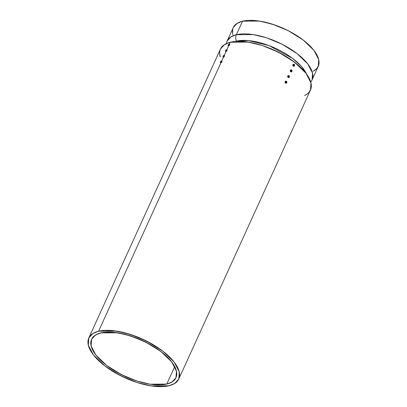 <?xml version="1.0" encoding="UTF-8"?>
<svg xmlns="http://www.w3.org/2000/svg" width="407" height="407" viewBox="0 0 407 407"><rect width="100%" height="100%" fill="white"/><g stroke="black" fill="none" stroke-linecap="round" stroke-linejoin="round"><path stroke-width="0.61" d="M233.369 27.355L235.902 24.217L239.972 21.953L242.536 21.174L236.36 34.722L253.215 34.595L266.544 37.815L282.102 44.251L296.998 53.546L307.753 63.919L312.551 73.128L312.093 79.858L318.264 66.316L318.722 59.585L313.924 50.371L303.174 39.998L288.273 30.703L272.715 24.267L259.386 21.052L242.536 21.174L236.36 34.722A46.708 20.065 24.5 0 1 288.222 47.624A46.708 20.065 24.5 0 1 312.093 79.858L310.77 82.163M312.952 71.342A46.708 20.065 -155.5 0 0 300.824 38.268A46.708 20.065 -155.5 0 0 242.536 21.174L236.36 34.722A6.868 5.433 76.5 0 0 236.416 41.148L248.57 40.588L268.961 45.564L292.582 58.384L301.419 66.417L306.502 73.967L301.419 66.417L292.582 58.384L268.961 45.564L248.57 40.588L236.416 41.148A3.78 2.991 -103.5 0 1 236.513 41.392A3.78 2.991 -103.5 0 0 236.416 41.148A43.605 18.732 24.5 0 1 276.16 48.601A43.605 18.732 24.5 0 1 306.502 73.967M235.205 41.478L236.416 41.148L235.205 41.478A43.605 18.732 24.5 0 1 236.416 41.148A6.868 5.433 76.5 0 1 236.36 34.722L230.973 36.874L227.091 41.122L233.262 27.574L237.144 23.331L242.536 21.174L245.416 20.645L248.591 20.37L255.693 20.584L263.568 21.815L276.155 25.448L284.595 28.922L292.694 33.089L303.541 40.283L309.488 45.436L314.138 50.651L315.924 53.215L318.315 58.145L318.9 60.455L318.823 64.672L317.094 68.203L313.772 70.92M310.719 81.985A46.708 20.065 24.5 0 0 290.634 49.11A46.708 20.065 24.5 0 0 236.36 34.722A46.708 20.065 -155.5 0 0 227.091 41.122L226.221 43.63M232.626 33.435L232.702 29.218M174.73 366.6L166.768 384.076L150.041 384.198L136.808 381.003L121.367 374.613L106.573 365.384L95.899 355.087L91.137 345.945L91.595 339.265L95.447 335.047L100.799 332.911L117.526 332.784L130.759 335.978L146.199 342.368L160.994 351.597L171.668 361.894L176.429 371.036L175.977 377.716L172.12 381.934L166.768 384.076L169.312 383.302L173.351 381.054L175.87 377.935L176.775 374.069L176.022 369.607L175.035 367.206L171.881 362.169L164.459 354.416L157.987 349.399L150.595 344.734L138.385 338.777L125.778 334.518L113.858 332.326L103.658 332.382L98.255 333.679L94.215 335.928L92.755 337.388L91.697 339.046L90.792 342.913L91.544 347.375L92.531 349.776L95.686 354.812L97.822 357.392L106.212 365.104L113.177 369.968L125.015 376.383L137.612 381.257L149.878 384.172L160.755 384.874L166.768 384.076A46.367 19.918 24.5 0 1 106.212 365.104A46.367 19.918 24.5 0 1 100.799 332.911A46.367 19.918 24.5 0 1 161.355 351.877A46.367 19.918 24.5 0 1 166.768 384.076L174.73 366.6L166.768 384.076M178.785 378.998L310.475 90.028L310.963 82.901L305.881 73.148L294.495 62.169L278.719 52.325L262.245 45.508L248.133 42.104L230.291 42.236L229.441 44.098L230.291 42.236L224.583 44.516L220.477 49.013L88.782 337.983L92.893 333.486L98.601 331.206L116.443 331.074L130.555 334.483L147.029 341.295L162.805 351.139L174.191 362.118L179.268 371.871L178.785 378.998L174.674 383.496L168.966 385.775L151.124 385.907L137.011 382.504L120.538 375.686L104.762 365.842L93.376 354.863L88.299 345.111L88.782 337.983M228.347 45.838L228.622 45.899L226.872 49.74L228.622 45.899L229.614 44.912L229.37 44.719A1.023 0.448 127.8 0 1 228.378 45.711A1.023 0.448 127.8 0 1 228.174 45.701A1.023 0.448 127.8 0 1 228.154 45.014A1.023 0.448 127.8 0 0 228.042 45.396A1.023 0.448 127.8 0 0 228.378 45.711A1.023 0.448 127.8 0 1 228.154 45.014M225.778 51.48L226.053 51.541L224.298 55.388L226.053 51.541L227.045 50.554L226.801 50.366A1.023 0.448 127.8 0 1 225.809 51.353A1.023 0.448 127.8 0 1 225.6 51.343A1.023 0.448 127.8 0 1 225.58 50.656A1.023 0.448 127.8 0 0 225.473 51.038A1.023 0.448 127.8 0 0 225.809 51.353A1.023 0.448 127.8 0 1 225.58 50.656M223.204 57.128L223.479 57.189L221.729 61.03L223.479 57.189L224.471 56.197L224.226 56.008A1.023 0.448 127.8 0 1 223.234 56.995A1.023 0.448 127.8 0 1 223.026 56.985A1.023 0.448 127.8 0 1 223.011 56.298A1.023 0.448 127.8 0 0 222.899 56.68A1.023 0.448 127.8 0 0 223.234 56.995A1.023 0.448 127.8 0 1 223.011 56.298M220.635 62.77L220.904 62.831L98.601 331.206L105.016 330.352L112.535 330.581L125.244 332.921L138.69 337.464L151.714 343.818L163.192 351.434L169.49 356.893L174.42 362.418L177.783 367.786L179.456 372.797L179.375 377.258L178.673 379.232L175.987 382.555L171.678 384.956L165.914 386.34L162.551 386.63L155.036 386.401L146.698 385.098L137.866 382.773L128.877 379.517L115.853 373.163L104.375 365.547L98.077 360.088L93.152 354.568L89.784 349.196L88.11 344.185L88.192 339.723L88.894 337.754L90.023 335.984L93.539 333.104L98.601 331.206A49.456 21.245 24.5 0 1 163.192 351.434A49.456 21.245 24.5 0 1 168.966 385.775A49.456 21.245 24.5 0 1 104.375 365.547A49.456 21.245 24.5 0 1 98.601 331.206L220.904 62.831L221.901 61.844L221.657 61.65A1.023 0.448 127.8 0 1 220.66 62.642A1.023 0.448 127.8 0 1 220.457 62.632A1.023 0.448 127.8 0 1 220.436 61.945A1.023 0.448 127.8 0 0 220.329 62.327A1.023 0.448 127.8 0 0 220.66 62.642A1.023 0.448 127.8 0 1 220.436 61.945M229.441 44.098L230.291 42.236A49.456 21.245 -155.5 0 1 292.211 60.475A49.456 21.245 -155.5 0 1 304.599 95.472L307.682 93.585L309.234 92.028L311.065 88.288L311.146 83.827L309.473 78.816L306.11 73.443L301.18 67.923L291.295 59.824L283.404 54.848L270.38 48.494L261.391 45.238L252.559 42.913L244.225 41.611L236.706 41.382L233.343 41.672L227.579 43.056L223.27 45.457L220.584 48.779M219.882 50.753L219.622 52.905L220.223 57.016A49.456 21.245 -155.5 0 1 230.291 42.236M223.27 57.178A1.023 0.448 -52.2 0 0 224.471 56.197L224.226 56.008A1.023 0.448 127.8 0 1 223.234 56.995A1.552 1.226 76.5 0 1 223.214 56.415A1.552 1.226 76.5 0 0 223.234 56.995A1.023 0.448 127.8 0 0 224.226 56.008A1.023 0.448 -52.2 0 0 224.003 55.311A1.552 1.226 76.5 0 0 223.596 55.566A1.46 0.626 24.5 0 1 223.652 55.556L223.265 56.4A1.46 0.626 -155.5 0 0 223.214 56.415A1.46 0.626 -155.5 0 0 223.163 56.425L223.55 55.581A1.46 0.626 24.5 0 1 223.596 55.566A1.46 0.626 24.5 0 1 223.652 55.556L223.428 55.861L223.743 55.845A1.46 1.155 76.5 0 0 223.682 55.988L223.265 56.4A1.46 0.626 -155.5 0 0 223.214 56.415A1.46 0.626 -155.5 0 0 223.163 56.425L223.336 56.085L223.067 56.135A1.46 1.155 -103.5 0 1 223.133 55.993L223.55 55.581A1.46 0.626 24.5 0 1 223.596 55.566A1.46 0.626 24.5 0 1 223.652 55.556A1.547 1.226 76.5 0 0 223.428 55.861A1.547 0.666 24.5 0 1 223.743 55.845A1.46 1.155 76.5 0 0 223.682 55.988A1.547 0.666 -155.5 0 0 223.367 56.003A1.547 1.226 76.5 0 0 223.265 56.4A1.46 0.626 -155.5 0 0 223.214 56.415A1.552 1.226 76.5 0 0 223.234 56.995M223.153 57.011A1.023 0.448 -52.2 0 0 223.718 57.082A1.023 0.448 -52.2 0 0 224.471 56.197L224.226 56.008A1.023 0.448 -52.2 0 0 224.247 55.347A1.023 0.448 -52.2 0 0 224.003 55.311A1.552 1.226 76.5 0 0 223.596 55.566A1.552 1.226 76.5 0 1 224.003 55.311A1.023 0.448 -52.2 0 0 223.947 55.327L222.899 56.68M224.522 55.561L224.471 56.197A1.023 0.448 -52.2 0 0 224.45 55.51M288.644 76.908A1.46 0.626 -155.5 0 0 288.578 76.862A1.46 0.626 -155.5 0 1 288.644 76.908A1.552 0.677 127.8 0 1 288.273 77.371A1.023 0.809 -103.5 0 1 287.927 75.961A1.023 0.809 76.5 0 1 289.041 75.687A1.552 0.677 127.8 0 1 289.026 76.063A1.46 0.626 24.5 0 1 289.087 76.109A1.547 0.672 127.8 0 1 288.98 76.45A1.547 0.666 24.5 0 1 289.235 76.699A1.46 0.636 127.8 0 1 289.168 76.842A1.547 0.666 -155.5 0 0 288.914 76.592A1.547 0.672 127.8 0 1 288.7 76.954A1.46 0.626 -155.5 0 0 288.644 76.908A1.46 0.626 -155.5 0 0 288.578 76.862L288.792 76.496L288.436 76.272L288.858 76.353L288.965 76.012A1.46 0.626 24.5 0 1 289.026 76.063A1.46 0.626 24.5 0 1 289.087 76.109L289.235 76.699A1.46 0.636 127.8 0 1 289.168 76.842L288.914 76.592L288.7 76.954A1.46 0.626 -155.5 0 0 288.644 76.908A1.552 0.677 127.8 0 1 288.273 77.371A1.023 0.809 -103.5 0 0 289.387 77.091A1.023 0.809 76.5 0 0 289.041 75.687A1.023 0.809 76.5 0 1 289.387 77.091A1.023 0.809 76.5 0 0 289.041 75.687A1.552 0.677 127.8 0 1 289.026 76.063A1.46 0.626 24.5 0 1 289.087 76.109L289.204 76.77L288.914 76.592L288.7 76.954A1.46 0.626 -155.5 0 0 288.644 76.908A1.552 0.677 127.8 0 1 288.273 77.371A1.023 0.809 -103.5 0 0 289.387 77.091A1.023 0.809 -103.5 0 1 287.927 75.961L287.724 76.012A1.023 0.809 76.5 0 0 288.583 77.589M288.98 76.45L288.792 76.496A1.547 0.672 -52.2 0 1 288.578 76.862L288.98 76.45L288.436 76.272A1.46 0.636 -52.2 0 0 288.502 76.129L288.858 76.353L288.965 76.012A1.46 0.626 24.5 0 1 289.026 76.063A1.552 0.677 127.8 0 0 289.041 75.687A1.023 0.809 76.5 0 0 287.927 75.961L287.729 76.964L288.695 77.569M288.421 75.529L287.724 76.012A1.023 0.809 76.5 0 1 288.319 75.565A1.023 0.809 76.5 0 0 287.856 77.188A1.023 0.809 76.5 0 0 288.792 77.539M288.843 76.358L288.782 76.491A1.547 0.666 -155.5 0 0 288.436 76.272A1.46 0.636 -52.2 0 0 288.502 76.129A1.547 0.666 24.5 0 1 288.858 76.353L288.858 76.353A1.547 0.672 -52.2 0 0 288.965 76.012A1.46 0.626 24.5 0 1 289.026 76.063M228.419 45.889A1.023 0.448 -52.2 0 0 229.614 44.912L229.37 44.719A1.023 0.448 127.8 0 1 228.378 45.711A1.552 1.226 76.5 0 1 228.358 45.126A1.552 1.226 76.5 0 0 228.378 45.711A1.023 0.448 127.8 0 0 229.37 44.719A1.023 0.448 -52.2 0 0 229.146 44.022A1.552 1.226 76.5 0 0 228.744 44.277A1.46 0.626 24.5 0 1 228.795 44.266L228.408 45.116A1.46 0.626 -155.5 0 0 228.358 45.126A1.46 0.626 -155.5 0 0 228.307 45.136L228.693 44.292A1.46 0.626 24.5 0 1 228.744 44.277A1.46 0.626 24.5 0 1 228.795 44.266L228.571 44.572L228.892 44.561A1.46 1.155 76.5 0 0 228.826 44.699L228.408 45.116A1.46 0.626 -155.5 0 0 228.358 45.126A1.46 0.626 -155.5 0 0 228.307 45.136L228.48 44.795L228.215 44.846A1.46 1.155 -103.5 0 1 228.276 44.704L228.693 44.292A1.46 0.626 24.5 0 1 228.744 44.277A1.46 0.626 24.5 0 1 228.795 44.266A1.547 1.226 76.5 0 0 228.571 44.572A1.547 0.666 24.5 0 1 228.892 44.561A1.46 1.155 76.5 0 0 228.826 44.699A1.547 0.666 -155.5 0 0 228.51 44.714A1.547 1.226 76.5 0 0 228.408 45.116A1.46 0.626 -155.5 0 0 228.358 45.126A1.552 1.226 76.5 0 0 228.378 45.711M228.296 45.721A1.023 0.448 -52.2 0 0 228.861 45.793A1.023 0.448 -52.2 0 0 229.614 44.912L229.37 44.719A1.023 0.448 -52.2 0 0 229.39 44.058A1.023 0.448 -52.2 0 0 229.146 44.022A1.552 1.226 76.5 0 0 228.744 44.277A1.552 1.226 76.5 0 1 229.146 44.022A1.023 0.448 -52.2 0 0 229.09 44.042L228.042 45.396M229.665 44.277L229.614 44.912A1.023 0.448 -52.2 0 0 229.599 44.226M293.788 65.619A1.46 0.626 -155.5 0 0 293.722 65.573A1.46 0.626 -155.5 0 1 293.788 65.619A1.552 0.677 127.8 0 1 293.416 66.082A1.023 0.809 -103.5 0 1 293.071 64.672A1.023 0.809 76.5 0 1 294.185 64.398A1.552 0.677 127.8 0 1 294.175 64.774A1.46 0.626 24.5 0 1 294.23 64.82A1.547 0.672 127.8 0 1 294.124 65.161A1.547 0.666 24.5 0 1 294.378 65.41A1.46 0.636 127.8 0 1 294.312 65.552A1.547 0.666 -155.5 0 0 294.058 65.303A1.547 0.672 127.8 0 1 293.844 65.669A1.46 0.626 -155.5 0 0 293.788 65.619A1.46 0.626 -155.5 0 0 293.722 65.573L293.935 65.206L293.579 64.983L294.002 65.069L294.108 64.728A1.46 0.626 24.5 0 1 294.175 64.774A1.46 0.626 24.5 0 1 294.23 64.82L294.378 65.41A1.46 0.636 127.8 0 1 294.312 65.552L294.058 65.303L293.844 65.669A1.46 0.626 -155.5 0 0 293.788 65.619A1.552 0.677 127.8 0 1 293.416 66.082A1.023 0.809 -103.5 0 0 294.531 65.807A1.023 0.809 76.5 0 0 294.185 64.398A1.023 0.809 76.5 0 1 294.531 65.807A1.023 0.809 76.5 0 0 294.185 64.398A1.552 0.677 127.8 0 1 294.175 64.774A1.46 0.626 24.5 0 1 294.23 64.82L294.347 65.481L294.058 65.303L293.844 65.669A1.46 0.626 -155.5 0 0 293.788 65.619A1.552 0.677 127.8 0 1 293.416 66.082A1.023 0.809 -103.5 0 0 294.531 65.807A1.023 0.809 -103.5 0 1 293.071 64.672L292.867 64.723A1.023 0.809 76.5 0 0 293.727 66.3M294.124 65.161L293.935 65.206A1.547 0.672 -52.2 0 1 293.722 65.573L294.124 65.161L293.579 64.983A1.46 0.636 -52.2 0 0 293.645 64.84L294.002 65.069L294.108 64.728A1.46 0.626 24.5 0 1 294.175 64.774A1.552 0.677 127.8 0 0 294.185 64.398A1.023 0.809 76.5 0 0 293.071 64.672L292.872 65.675L293.844 66.285M293.355 64.291L292.867 64.723A1.023 0.809 76.5 0 1 293.462 64.275A1.023 0.809 76.5 0 0 292.999 65.898A1.023 0.809 76.5 0 0 293.935 66.249M293.986 65.069L293.925 65.201A1.547 0.666 -155.5 0 0 293.579 64.983A1.46 0.636 -52.2 0 0 293.645 64.84A1.547 0.666 24.5 0 1 294.002 65.069L294.002 65.069A1.547 0.672 -52.2 0 0 294.108 64.728A1.46 0.626 24.5 0 1 294.175 64.774M225.844 51.531A1.023 0.448 -52.2 0 0 227.045 50.554L226.801 50.366A1.023 0.448 127.8 0 1 225.809 51.353A1.552 1.226 76.5 0 1 225.783 50.768A1.552 1.226 76.5 0 0 225.809 51.353A1.023 0.448 127.8 0 0 226.801 50.366A1.023 0.448 -52.2 0 0 226.572 49.669A1.552 1.226 76.5 0 0 226.17 49.924A1.46 0.626 24.5 0 1 226.221 49.913L225.839 50.758A1.46 0.626 -155.5 0 0 225.783 50.768A1.46 0.626 -155.5 0 0 225.737 50.783L226.119 49.934A1.46 0.626 24.5 0 1 226.17 49.924A1.46 0.626 24.5 0 1 226.221 49.913L226.002 50.219L226.317 50.203A1.46 1.155 76.5 0 0 226.251 50.346L225.839 50.758A1.46 0.626 -155.5 0 0 225.783 50.768A1.46 0.626 -155.5 0 0 225.737 50.783L225.905 50.437L225.641 50.493A1.46 1.155 -103.5 0 1 225.707 50.351L226.119 49.934A1.46 0.626 24.5 0 1 226.17 49.924A1.46 0.626 24.5 0 1 226.221 49.913A1.547 1.226 76.5 0 0 226.002 50.219A1.547 0.666 24.5 0 1 226.317 50.203A1.46 1.155 76.5 0 0 226.251 50.346A1.547 0.666 -155.5 0 0 225.936 50.356A1.547 1.226 76.5 0 0 225.839 50.758A1.46 0.626 -155.5 0 0 225.783 50.768A1.552 1.226 76.5 0 0 225.809 51.353M225.722 51.363A1.023 0.448 -52.2 0 0 226.292 51.435A1.023 0.448 -52.2 0 0 227.045 50.554L226.801 50.366A1.023 0.448 -52.2 0 0 226.816 49.7A1.023 0.448 -52.2 0 0 226.572 49.669A1.552 1.226 76.5 0 0 226.17 49.924A1.552 1.226 76.5 0 1 226.572 49.669A1.023 0.448 -52.2 0 0 226.521 49.685L225.473 51.038M227.091 49.919L227.045 50.554A1.023 0.448 -52.2 0 0 227.025 49.868M291.214 71.266A1.46 0.626 -155.5 0 0 291.153 71.215A1.46 0.626 -155.5 0 1 291.214 71.266A1.552 0.677 127.8 0 1 290.847 71.724A1.023 0.809 -103.5 0 1 290.501 70.319A1.023 0.809 76.5 0 1 291.616 70.04A1.552 0.677 127.8 0 1 291.6 70.416A1.46 0.626 24.5 0 1 291.661 70.467A1.547 0.672 127.8 0 1 291.549 70.808A1.547 0.666 24.5 0 1 291.804 71.057A1.46 0.636 127.8 0 1 291.743 71.194A1.547 0.666 -155.5 0 0 291.488 70.945A1.547 0.672 127.8 0 1 291.275 71.311A1.46 0.626 -155.5 0 0 291.214 71.266A1.46 0.626 -155.5 0 0 291.153 71.215L291.366 70.854L291.005 70.625L291.427 70.711L291.539 70.37A1.46 0.626 24.5 0 1 291.6 70.416A1.46 0.626 24.5 0 1 291.661 70.467L291.804 71.057A1.46 0.636 127.8 0 1 291.743 71.194L291.488 70.945L291.275 71.311A1.46 0.626 -155.5 0 0 291.214 71.266A1.552 0.677 127.8 0 1 290.847 71.724A1.023 0.809 -103.5 0 0 291.956 71.449A1.023 0.809 76.5 0 0 291.616 70.04A1.023 0.809 76.5 0 1 291.956 71.449A1.023 0.809 76.5 0 0 291.616 70.04A1.552 0.677 127.8 0 1 291.6 70.416A1.46 0.626 24.5 0 1 291.661 70.467L291.743 71.194L291.488 70.945L291.275 71.311A1.46 0.626 -155.5 0 0 291.214 71.266A1.552 0.677 127.8 0 1 290.847 71.724A1.023 0.809 -103.5 0 0 291.956 71.449A1.023 0.809 -103.5 0 1 290.501 70.319L290.298 70.365A1.023 0.809 76.5 0 0 291.158 71.947M291.549 70.808L291.361 70.849A1.547 0.672 -52.2 0 1 291.153 71.215L291.549 70.808L291.005 70.625A1.46 0.636 -52.2 0 0 291.071 70.487L291.427 70.711L291.539 70.37A1.46 0.626 24.5 0 1 291.6 70.416A1.552 0.677 127.8 0 0 291.616 70.04A1.023 0.809 76.5 0 0 290.501 70.319L290.206 70.732L290.389 71.495L291.468 71.881M290.99 69.887L290.298 70.365A1.023 0.809 76.5 0 1 290.888 69.918A1.023 0.809 76.5 0 0 290.425 71.546A1.023 0.809 76.5 0 0 291.366 71.897M291.412 70.716L291.351 70.843A1.547 0.666 -155.5 0 0 291.005 70.625A1.46 0.636 -52.2 0 0 291.071 70.487A1.547 0.666 24.5 0 1 291.427 70.711L291.427 70.711A1.547 0.672 -52.2 0 0 291.539 70.37A1.46 0.626 24.5 0 1 291.6 70.416M220.701 62.82A1.023 0.448 -52.2 0 0 221.901 61.844L221.657 61.65A1.023 0.448 127.8 0 1 220.66 62.642A1.552 1.226 76.5 0 1 220.64 62.057A1.552 1.226 76.5 0 0 220.66 62.642A1.023 0.448 127.8 0 0 221.657 61.65A1.023 0.448 -52.2 0 0 221.428 60.958A1.552 1.226 76.5 0 0 221.026 61.208A1.46 0.626 24.5 0 1 221.077 61.198L220.691 62.047A1.46 0.626 -155.5 0 0 220.64 62.057A1.46 0.626 -155.5 0 0 220.589 62.073L220.976 61.223A1.46 0.626 24.5 0 1 221.026 61.208A1.46 0.626 24.5 0 1 221.077 61.198L220.859 61.503L221.174 61.493A1.46 1.155 76.5 0 0 221.108 61.63L220.691 62.047A1.46 0.626 -155.5 0 0 220.64 62.057A1.46 0.626 -155.5 0 0 220.589 62.073L220.762 61.727L220.497 61.778A1.46 1.155 -103.5 0 1 220.558 61.64L220.976 61.223A1.46 0.626 24.5 0 1 221.026 61.208A1.46 0.626 24.5 0 1 221.077 61.198A1.547 1.226 76.5 0 0 220.859 61.503A1.547 0.666 24.5 0 1 221.174 61.493A1.46 1.155 76.5 0 0 221.108 61.63A1.547 0.666 -155.5 0 0 220.792 61.645A1.547 1.226 76.5 0 0 220.691 62.047A1.46 0.626 -155.5 0 0 220.64 62.057A1.552 1.226 76.5 0 0 220.66 62.642M220.579 62.653A1.023 0.448 -52.2 0 0 221.143 62.724A1.023 0.448 -52.2 0 0 221.901 61.844L221.657 61.65A1.023 0.448 -52.2 0 0 221.673 60.989A1.023 0.448 -52.2 0 0 221.428 60.958A1.552 1.226 76.5 0 0 221.026 61.208A1.552 1.226 76.5 0 1 221.428 60.958A1.023 0.448 -52.2 0 0 221.372 60.974L220.329 62.327M221.947 61.208L221.901 61.844A1.023 0.448 -52.2 0 0 221.881 61.157M286.07 82.55A1.46 0.626 -155.5 0 0 286.009 82.504A1.46 0.626 -155.5 0 1 286.07 82.55A1.552 0.677 127.8 0 1 285.704 83.013A1.023 0.809 -103.5 0 1 285.358 81.604A1.023 0.809 76.5 0 1 286.467 81.329A1.552 0.677 127.8 0 1 286.457 81.705A1.46 0.626 24.5 0 1 286.518 81.751A1.547 0.672 127.8 0 1 286.406 82.092A1.547 0.666 24.5 0 1 286.66 82.341A1.46 0.636 127.8 0 1 286.594 82.484A1.547 0.666 -155.5 0 0 286.34 82.234A1.547 0.672 127.8 0 1 286.131 82.601A1.46 0.626 -155.5 0 0 286.07 82.55A1.46 0.626 -155.5 0 0 286.009 82.504L286.218 82.138L285.862 81.914L286.284 82L286.396 81.659A1.46 0.626 24.5 0 1 286.457 81.705A1.46 0.626 24.5 0 1 286.518 81.751L286.66 82.341A1.46 0.636 127.8 0 1 286.594 82.484L286.34 82.234L286.131 82.601A1.46 0.626 -155.5 0 0 286.07 82.55A1.552 0.677 127.8 0 1 285.704 83.013A1.023 0.809 -103.5 0 0 286.813 82.738A1.023 0.809 76.5 0 0 286.467 81.329A1.023 0.809 76.5 0 1 286.813 82.738A1.023 0.809 76.5 0 0 286.467 81.329A1.552 0.677 127.8 0 1 286.457 81.705A1.46 0.626 24.5 0 1 286.518 81.751L286.63 82.412L286.34 82.234L286.131 82.601A1.46 0.626 -155.5 0 0 286.07 82.55A1.552 0.677 127.8 0 1 285.704 83.013A1.023 0.809 -103.5 0 0 286.813 82.738A1.023 0.809 -103.5 0 1 285.358 81.604L285.154 81.654A1.023 0.809 76.5 0 0 286.014 83.231M286.406 82.092L286.218 82.138A1.547 0.672 -52.2 0 1 286.009 82.504L286.406 82.092L285.862 81.914A1.46 0.636 -52.2 0 0 285.928 81.776L286.284 82L286.396 81.659A1.46 0.626 24.5 0 1 286.457 81.705A1.552 0.677 127.8 0 0 286.467 81.329A1.023 0.809 76.5 0 0 285.358 81.604L285.246 82.784L286.325 83.165M285.846 81.176L285.154 81.654A1.023 0.809 76.5 0 1 285.745 81.207A1.023 0.809 76.5 0 0 285.282 82.835A1.023 0.809 76.5 0 0 286.223 83.186M286.33 82.239L286.213 82.148A1.547 0.666 -155.5 0 0 285.862 81.914A1.46 0.636 -52.2 0 0 285.928 81.776A1.547 0.666 24.5 0 1 286.284 82L286.284 82A1.547 0.672 -52.2 0 0 286.396 81.659A1.46 0.626 24.5 0 1 286.457 81.705M226.384 43.554A46.708 20.065 -155.5 0 1 236.36 34.722A6.868 5.433 76.5 0 0 236.416 41.148M242.536 21.174A46.708 20.065 -155.5 0 0 232.952 34.885M228.622 45.899L226.872 49.74M226.053 51.541L224.298 55.388M223.479 57.189L221.729 61.03M220.904 62.831L98.601 331.206M224.226 56.008A1.023 0.448 -52.2 0 0 224.003 55.311M223.214 56.415A1.46 0.626 -155.5 0 0 223.163 56.425A1.547 1.226 -103.5 0 1 223.265 56.029A1.547 0.666 -155.5 0 0 223.067 56.135A1.46 1.155 -103.5 0 1 223.133 55.993A1.547 0.666 24.5 0 1 223.326 55.886A1.547 1.226 -103.5 0 1 223.55 55.581A1.46 0.626 24.5 0 1 223.596 55.566M224.471 56.197A1.023 0.448 -52.2 0 0 224.328 55.489M288.273 77.371A1.023 0.809 -103.5 0 1 287.927 75.961L287.724 76.012M289.041 75.687A1.023 0.809 76.5 0 0 287.927 75.961M229.37 44.719A1.023 0.448 -52.2 0 0 229.146 44.022M228.358 45.126A1.46 0.626 -155.5 0 0 228.307 45.136A1.547 1.226 -103.5 0 1 228.408 44.739A1.547 0.666 -155.5 0 0 228.215 44.846A1.46 1.155 -103.5 0 1 228.276 44.704A1.547 0.666 24.5 0 1 228.469 44.597A1.547 1.226 -103.5 0 1 228.693 44.292A1.46 0.626 24.5 0 1 228.744 44.277M229.614 44.912A1.023 0.448 -52.2 0 0 229.472 44.2M293.416 66.082A1.023 0.809 -103.5 0 1 293.071 64.672L292.867 64.723M294.185 64.398A1.023 0.809 76.5 0 0 293.071 64.672M226.801 50.366A1.023 0.448 -52.2 0 0 226.572 49.669M225.783 50.768A1.46 0.626 -155.5 0 0 225.737 50.783A1.547 1.226 -103.5 0 1 225.834 50.382A1.547 0.666 -155.5 0 0 225.641 50.493A1.46 1.155 -103.5 0 1 225.707 50.351A1.547 0.666 24.5 0 1 225.9 50.239A1.547 1.226 -103.5 0 1 226.119 49.934A1.46 0.626 24.5 0 1 226.17 49.924M227.045 50.554A1.023 0.448 -52.2 0 0 226.903 49.847M290.847 71.724A1.023 0.809 -103.5 0 1 290.501 70.319L290.298 70.365M291.616 70.04A1.023 0.809 76.5 0 0 290.501 70.319M221.657 61.65A1.023 0.448 -52.2 0 0 221.428 60.958M220.64 62.057A1.46 0.626 -155.5 0 0 220.589 62.073A1.547 1.226 -103.5 0 1 220.691 61.671A1.547 0.666 -155.5 0 0 220.497 61.778A1.46 1.155 -103.5 0 1 220.558 61.64A1.547 0.666 24.5 0 1 220.757 61.528A1.547 1.226 -103.5 0 1 220.976 61.223A1.46 0.626 24.5 0 1 221.026 61.208M221.901 61.844A1.023 0.448 -52.2 0 0 221.759 61.131M285.704 83.013A1.023 0.809 -103.5 0 1 285.358 81.604L285.154 81.654M286.467 81.329A1.023 0.809 76.5 0 0 285.358 81.604"/></g></svg>
